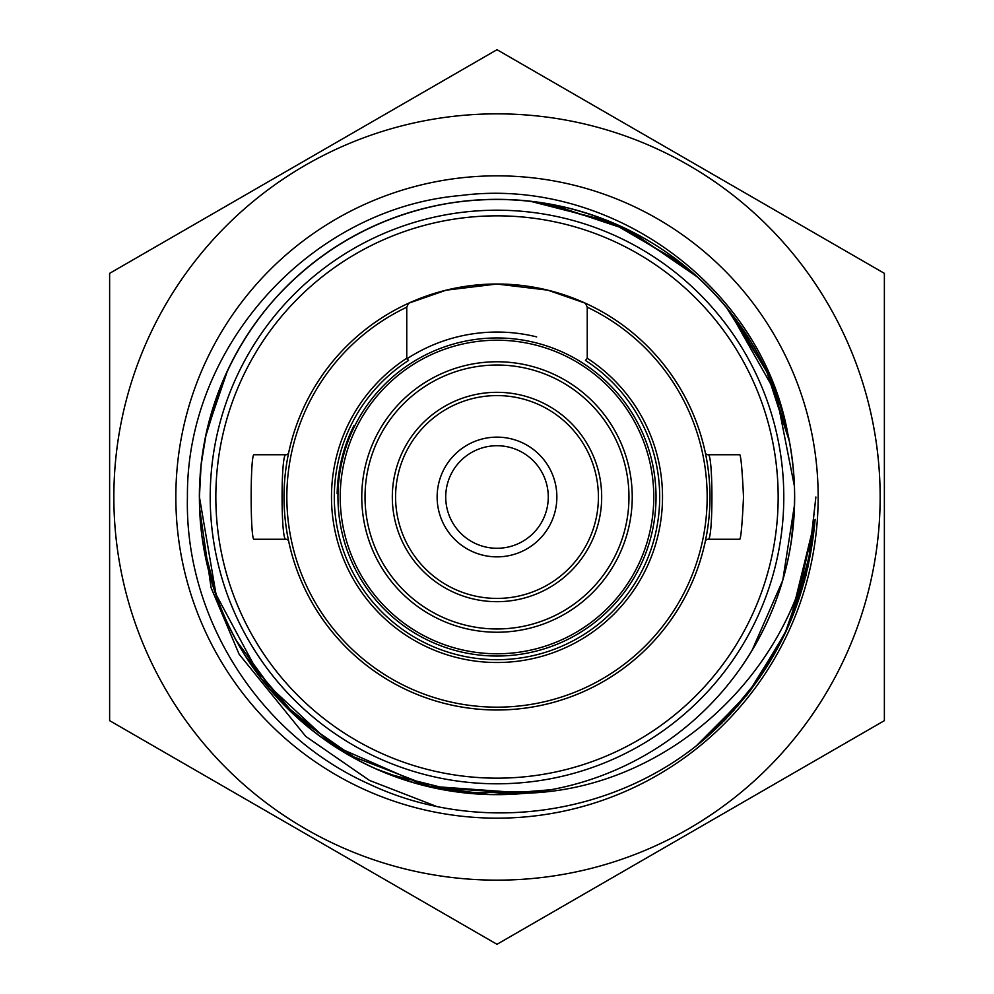 <?xml version="1.0" encoding="UTF-8"?>
<svg xmlns="http://www.w3.org/2000/svg" width="994" height="994" viewBox="0 0 994 994"><rect width="100%" height="100%" fill="white"/><g stroke="black" fill="none" stroke-linecap="round" stroke-linejoin="round"><path stroke-width="1.49" d="M708.039 539.257C713.22 541.892 713.232 452.171 708.039 454.743L739.859 454.743C741.089 457.252 742.307 471.342 743.512 497C742.307 522.658 741.089 536.748 739.859 539.257L708.039 539.257A2.82 2.82 0 0 0 705.293 541.481L706.734 534.051M709.977 497A212.977 212.977 0 0 1 497 709.977A212.977 212.977 0 0 1 284.023 497A212.989 212.989 0 0 1 497 284.011A212.989 212.989 0 0 1 709.989 497A212.989 212.989 0 0 1 497 709.989A212.989 212.989 0 0 1 284.011 497A212.977 212.977 0 0 1 497 284.023A212.977 212.977 0 0 1 709.977 497A212.977 212.977 0 0 0 585.466 303.257L587.243 307.196L587.243 358.25A165.513 165.513 0 0 1 497 662.513A165.513 165.513 0 0 1 406.757 358.25L406.757 307.196A210.169 210.169 0 0 0 497 707.169A210.169 210.169 0 0 0 587.243 307.196M406.757 358.25L408.534 360.462A162.693 162.693 0 0 0 497 659.693A162.693 162.693 0 0 0 585.466 360.462L587.243 358.25M445.722 497A51.278 51.278 0 0 1 497 445.722A51.278 51.278 0 0 1 548.278 497A51.278 51.278 0 0 1 497 548.278A51.278 51.278 0 0 1 445.722 497M783.794 497A286.794 286.794 0 0 1 497 783.794A286.794 286.794 0 0 1 210.206 497A286.794 286.794 0 0 1 497 210.206A286.794 286.794 0 0 1 783.794 497A286.794 286.794 0 0 1 497 783.794A286.794 286.794 0 0 1 210.206 497M287.763 536.785L288.707 541.481A2.82 2.82 0 0 0 285.961 539.257C280.768 541.829 280.78 452.108 285.961 454.743L254.141 454.743C250.165 452.121 250.165 541.829 254.141 539.257L285.961 539.257M706.237 457.215L705.293 452.518A2.82 2.82 0 0 0 708.039 454.743A2.82 2.82 0 0 1 705.293 452.518M288.521 453.401L287.266 459.949M406.757 307.196L408.534 303.257A212.977 212.977 0 0 0 284.023 497A212.977 212.977 0 0 1 408.534 303.257L446.169 290.173L496.876 284.023L547.793 290.161L585.466 303.257M288.707 452.518A2.82 2.82 0 0 1 285.961 454.743A2.82 2.82 0 0 0 288.707 452.518L288.707 452.531M199.347 496.702L199.459 488.787M199.471 488.365L199.744 481.655M113.85 497A383.15 383.15 0 0 0 497 880.15A383.15 383.15 0 0 0 880.15 497A383.15 383.15 0 0 0 497 113.85A383.15 383.15 0 0 0 113.85 497M109.626 497L109.626 720.65L497 944.3L884.374 720.65L884.374 273.35L497 49.7L109.626 273.35L109.626 497M681.014 263.05L609.807 221.55L529.951 201.173C458.806 194.004 393.189 209.784 333.089 248.537C273.822 288.533 233.478 342.644 212.07 410.87M789.385 441.299L766.212 370.029L725.968 306.811M787.074 430.265A297.653 297.653 0 0 0 200.154 475.02M689.861 270.281L620.02 225.961L540.674 202.565C469.839 192.811 403.688 206.205 342.222 242.747C281.538 280.569 239.256 333.176 215.387 400.582C204.727 431.843 199.409 463.974 199.434 497L216.344 596.139M794.467 486.476L776.078 393.5L729.385 310.998M697.776 277.264L629.662 230.546L551.335 204.342C480.91 192.028 414.312 203.012 351.553 237.293C289.54 272.878 245.381 323.92 219.078 390.418C205.932 424.736 199.384 460.272 199.434 497C199.372 529.827 204.627 561.772 215.201 592.859L261.273 678.74L332.605 745.14L425.407 785.919L526.522 793.187L434.005 787.919L347.639 754.471M788.975 439.174L768.027 373.968L732.727 315.26C688.482 259.086 631.55 222.842 561.933 206.516C491.993 191.643 425.047 200.204 361.083 232.186C297.815 265.497 251.83 314.899 223.128 380.391L205.36 437.447L200.85 467.018L199.421 497.012C199.384 526.137 203.546 554.652 211.908 582.571C233.168 650.834 273.4 705.019 332.605 745.14M788.167 435.186L768.337 374.651L736.094 319.695M227.551 370.526L206.466 432.266L201.123 464.496L199.421 497.012C199.372 522.471 202.565 547.52 208.988 572.159C227.763 641.155 265.994 696.769 323.696 739.002C382.131 779.992 447.101 798.281 518.607 793.871L526.46 793.187A297.653 297.653 0 0 0 794.653 497C794.181 433.533 775.693 375.856 739.176 323.932C696.993 266.193 641.416 227.899 572.445 209.063C503.088 191.668 435.869 197.781 370.787 227.427C306.351 258.415 258.602 306.115 227.551 370.526M793.846 518.893L794.641 497A297.653 297.653 0 0 0 788.118 434.937M752.023 650.474L782.775 580.272L794.566 504.418M387.971 773.953L462.881 792.69L540.102 791.522M236.112 640.285L281.687 702.509L341.725 750.942M526.46 793.187C673.1 788.851 801.077 664.887 815.117 519.34C807.476 606.775 771.071 679.635 705.926 737.921C614.143 816.969 477.542 835.544 368.799 783.906C258.962 734.665 184.449 617.547 187.431 497C185.99 346.732 310.538 208.268 460.657 195.52C610.13 176.013 761.976 286.086 788.031 434.962M818.161 497A321.161 321.161 0 0 0 497 175.839A321.161 321.161 0 0 0 175.839 497A321.161 321.161 0 0 0 497 818.161A321.161 321.161 0 0 0 818.161 497M653.145 139.856L661.507 144.677M793.846 518.98L794.492 506.965M738.84 670.54C775.568 618.529 794.169 560.678 794.641 497M497.286 794.653L521.005 793.684M202.354 539.27L212.132 583.341M247.568 659.432L297.206 717.643L360.636 761.59M375.334 768.66L414.734 783.061M791.423 540.686L794.554 504.877M794.579 503.486L794.653 497.472M431.644 787.385L491.086 794.591L550.763 789.758M245.493 656.177L290.124 711.008L346.421 753.763M203.012 543.606L217.5 599.37M200.154 518.98A297.653 297.653 0 0 0 526.534 793.187M815.117 519.34L806.146 575.017L787.459 628.233L759.826 677.399L724.03 720.973M814.533 526.621L804.457 581.229L785.098 633.315L804.457 581.229L814.533 526.621M722.24 722.762L704.348 739.25L722.24 722.762M738.306 705.454L696.744 745.388L746.929 695.067L784.502 634.756L807.811 567.611L815.888 497L808.271 565.884L785.943 631.525L750.159 690.892L702.249 740.977L726.564 718.351M815.08 519.663L789.671 623.226L815.08 519.663M730.627 714.052L700.062 742.754L730.627 714.052M815.018 520.222L791.92 617.908L815.018 520.222M734.529 709.766L698.148 744.282L734.529 709.766M814.931 520.868L794.119 612.428M199.545 507.884L211.088 587.69L239.057 654.127L305.767 736.417L369.47 780.414L435.919 806.184L369.482 780.414L305.792 736.43L239.082 654.176L211.113 587.777L199.545 507.996M815.043 520.471L805.935 575.613L787.397 628.357M649.181 534.685A156.779 156.779 0 0 0 534.685 344.819A156.779 156.779 0 0 0 344.819 459.315A156.779 156.779 0 0 0 459.315 649.181A156.779 156.779 0 0 0 649.181 534.685M342.632 458.768A159.04 159.04 0 0 1 535.232 342.632A159.04 159.04 0 0 1 651.368 535.232A159.04 159.04 0 0 1 458.768 651.368A159.04 159.04 0 0 1 342.632 458.768M438.888 482.612A59.864 59.864 0 0 0 482.612 555.112A59.864 59.864 0 0 0 555.112 511.388A59.864 59.864 0 0 0 511.388 438.888A59.864 59.864 0 0 0 438.888 482.612M398.557 472.622A101.425 101.425 0 0 1 521.378 398.557A101.425 101.425 0 0 1 595.443 521.378A101.425 101.425 0 0 1 472.622 595.443A101.425 101.425 0 0 1 398.557 472.622M395.388 471.839A104.681 104.681 0 0 1 522.161 395.388A104.681 104.681 0 0 1 598.612 522.161A104.681 104.681 0 0 1 471.839 598.612A104.681 104.681 0 0 1 395.388 471.839M628.27 529.504A135.234 135.234 0 0 1 464.496 628.27A135.234 135.234 0 0 1 365.73 464.496A135.234 135.234 0 0 1 529.504 365.73A135.234 135.234 0 0 1 628.27 529.504M625.102 528.721A131.978 131.978 0 0 1 465.279 625.102A131.978 131.978 0 0 1 368.898 465.279A131.978 131.978 0 0 1 528.721 368.898A131.978 131.978 0 0 1 625.102 528.721M536.648 336.891A164.954 164.954 0 0 0 406.794 358.896M778.165 497A281.165 281.165 0 0 1 497 778.165A281.165 281.165 0 0 1 215.835 497A281.165 281.165 0 0 1 497 215.835A281.165 281.165 0 0 1 778.165 497M408.534 360.462A162.693 162.693 0 0 0 334.307 497M337.152 493.695A159.885 159.885 0 0 1 354.088 425.333M705.479 540.599L705.293 541.469"/></g></svg>
